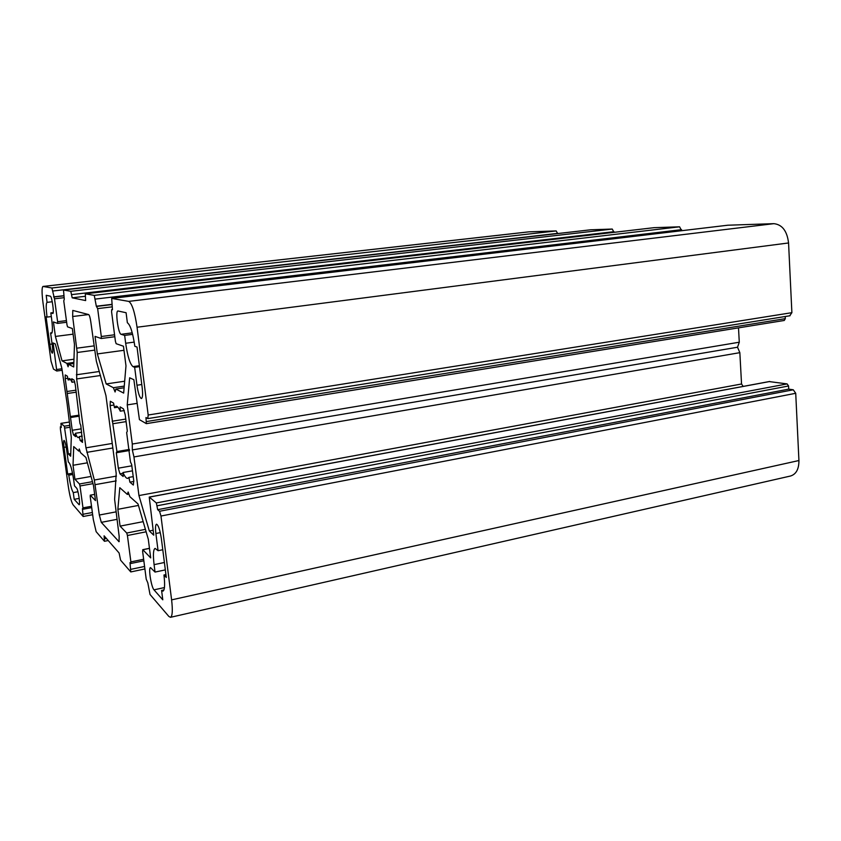 <?xml version="1.0" encoding="UTF-8"?>
<svg xmlns="http://www.w3.org/2000/svg" width="841" height="841" viewBox="0 0 841 841"><rect width="100%" height="100%" fill="white"/><g stroke="black" fill="none" stroke-linecap="round" stroke-linejoin="round"><path stroke-width="1.26" d="M46.202 295.286L50.355 296.19C51.89 296.095 54.381 313.777 52.804 313.493L50.817 312.905L51.595 318.602C52.689 327.485 52.689 332.384 51.585 333.299L50.586 332.931L52.31 345.462C52.888 350.129 52.899 352.705 52.321 353.188C51.501 352.663 50.67 349.698 49.85 344.305L46.055 316.763L47.064 317.089C45.95 308.237 45.95 303.317 47.054 302.34L46.202 295.286M147.785 418.555L148.184 415.012L137.051 327.233C134.791 312.022 132.016 303.412 128.715 301.383L111.685 298.418L112.463 309.751L111.695 309.593L111.58 311.78L115.406 341.278L116.142 343.696L123.459 346.229L125.982 365.856L123.659 393.094L115.869 389.015L115.091 391.98L113.377 387.712L106.176 383.938L97.356 353.924L95.044 336.379L101.193 338.513L101.309 336.516L97.651 308.615L96.326 306.229L94.266 295.38L85.298 293.824L85.645 300.573L72.189 297.83L70.791 291.291L63.495 290.019L64.284 299.238L63.758 300.91L67.007 324.899L67.543 326.844L72.337 328.505L74.471 344.39L73.703 366.96L68.541 364.258L68.11 366.792L66.881 363.396L62.034 360.863L55.411 336.442L53.425 321.945L57.608 323.396L57.619 321.725L54.497 298.807L51.911 287.99L42.954 286.445C41.756 287.527 41.766 292.92 42.975 302.613L51.038 361.167L53.488 369.094L56.778 371.018L53.141 342.97L55.296 343.948L61.866 368.305L67.059 403.344L71.296 437.436L70.665 456.211L68.373 454.035L64.315 426.198L60.92 423.37L61.288 427.48L60.384 426.734L60.394 429.078L68.216 485.877C69.677 495.612 71.285 501.898 73.041 504.747L83.164 516.5L82.418 508.658L82.975 509.247L82.975 507.869L80 485.972L79.474 483.985L74.944 479.275L73.03 465.273L73.724 446.592L78.791 451.112L79.264 448.978L80.526 452.658L85.929 457.483L93.446 485.32L95.496 500.616L90.302 495.212L90.218 496.642L93.309 519.517L96.147 531.68L104.463 541.289L104.095 535.822L119.096 552.989L120.61 560.201L130.776 571.933L129.998 562.618L130.828 563.491L130.891 561.904L127.422 535.507L126.728 533.026L120.084 526.13L117.866 509.31L119.8 487.706L127.306 494.403L128.137 492.027L129.903 496.716L138.008 503.948L148.279 539.176L150.697 557.898L142.833 549.741L142.623 551.391L146.229 579.218L147.816 582.824L150.024 594.482L168.831 616.411L170.481 617.315C172.437 616.253 172.815 610.44 171.606 599.875L160.978 516.027L159.538 511.265L157.688 509.688L156.331 502.939L149.235 497.063L153.745 535.17L149.341 530.986L138.944 495.57L133.95 456.936L132.321 449.924L132.289 444.037L127.233 404.899L129.661 377.798L133.856 379.712L139.438 419.627L146.334 423.654L145.977 417.535L147.785 418.555M789.731 315.753L791.886 312.673L788.564 242.965C787.102 231.002 782.214 224.568 773.878 223.664L727.791 225.22M69.193 462.855L68.3 461.972L66.628 449.788C65.745 444.122 64.873 440.978 64.011 440.39C63.485 440.81 63.485 443.133 64.021 447.349L67.69 474.04L68.783 475.186C70.15 484.227 71.643 490.03 73.272 492.595L74.197 499.323L79.128 504.758C80.536 504.978 78.16 489.388 76.594 488.095L74.492 485.846L73.745 480.379C72.337 471.076 70.812 465.241 69.193 462.855M146.408 423.612L784.264 320.463L785.315 318.655L785.21 316.521M743.171 386.408L741.541 383.99L739.849 352.663L737.525 347.228L739.281 342.213L738.503 327.874M170.481 617.315L790.519 476.017C796.164 474.25 798.961 469.089 798.929 460.532L795.723 393.294L793.284 389.793L788.732 389.131L788.574 385.987L787.123 383.906L769.284 381.593M557.688 233.556L556.174 230.928L528.915 231.843L42.954 286.445M614.014 232.326L612.259 229.057L590.718 229.782M681.641 230.697L679.581 226.807L654.077 227.68M123.154 476.511L119.958 473.83L118.339 468.174L116.31 452.752L116.931 451.543L110.129 405.625L110.318 401.252L113.556 403.091L114.502 407.706L115.984 406.182C117.214 406.035 118.644 407.696 120.295 411.175L120.105 406.907L123.459 408.863L125.193 414.676L127.338 431.202L126.644 432.558L130.439 461.846L131.659 464.547L133.772 480.863L133.33 485.047L129.892 482.156L128.904 477.394L127.716 478.403C126.35 478.561 124.773 476.595 122.975 472.516L123.154 476.511M80.778 425.42L79.916 423.328L75.269 384.684L73.987 380.037L71.769 378.744L72 382.266C70.896 379.669 69.961 378.418 69.183 378.503L68.132 379.953L67.385 376.19L65.23 374.949L65.199 378.639L72.242 430.277L73.451 434.818L75.606 436.637L75.385 433.283C76.573 436.269 77.593 437.709 78.455 437.625L79.359 436.563L80.126 440.421L82.534 442.387L80.778 425.42M96.337 361.073L105.955 395.648L116.205 473.536L114.618 499.386L119.18 536.495L119.012 541.709L101.298 522.356L99.333 515.028L94.339 480.011L85.95 447.832L76.657 378.934L77.204 352.495L72.662 316.51L72.789 310.424L88.662 314.566C89.451 315.175 90.166 317.583 90.786 321.777L96.337 361.073M126.087 312.726L117.929 310.97C115.122 310.781 118.266 333.993 121.093 334.308L124.657 335.401L125.666 343.254C127.601 356.384 130.029 364.174 132.973 366.623L134.665 367.317L136.957 385.241C138.187 393.346 139.68 397.772 141.435 398.539C142.655 397.825 142.907 394.219 142.182 387.69L137.02 347.028L134.844 346.303C132.815 332.647 130.323 324.805 127.369 322.765L126.087 312.726M158.076 550.708L155.091 548.395C153.283 549.446 152.946 554.86 154.092 564.647L155.038 572.069L150.528 567.612C148.163 567.528 151.233 587.155 153.998 589.846L162.786 599.812L161.588 590.435L162.954 591.149C164.741 590.161 165.078 584.779 163.963 575.002L166.297 577.452L161.367 538.639C159.99 529.904 158.371 525.089 156.5 524.185C155.448 524.784 155.238 527.896 155.879 533.499L158.076 550.708L162.776 549.741M72.515 473.199L67.69 474.04M72.778 474.492L68.783 475.186M77.961 491.754L73.272 492.595M79.212 498.408L74.197 499.323M52.258 301.751L47.17 302.35M132.468 470.834L122.975 472.516M53.193 312.621L50.817 312.905M51.312 316.573L47.064 317.089M165.33 569.893L155.038 572.069M163.963 589.919L161.588 590.435M165.929 574.582L163.963 575.002M132.647 334.35L124.657 335.401M139.511 366.623L134.665 367.317M129.535 450.503L116.31 452.752M129.409 449.43L116.931 451.543M126.097 421.625L113.272 423.675M125.761 419.07L112.179 421.236M117.877 407.191L114.502 407.706M124.321 410.545L120.295 411.175M133.835 481.441L129.892 482.156M133.225 476.626L128.904 477.394M74.733 381.867L72 382.266M70.623 379.596L68.132 379.953M76.005 390.171L66.954 391.507M76.279 392.179L67.743 393.441M79.17 415.139L70.875 416.432M79.285 416.158L70.497 417.525M81.703 432.274L75.385 433.283M82.218 436.101L79.359 436.563M82.712 439.99L80.126 440.421M136.894 403.407L127.233 404.899M739.281 342.213L132.289 444.037M737.525 347.228L132.321 449.924M739.849 352.663L133.95 456.936M741.541 383.99L138.944 495.57M153.115 530.24L149.341 530.986M788.732 389.131L157.688 509.688M128.925 494.109L127.306 494.403M138.439 505.43L117.866 509.31M143.17 521.651L120.084 526.13M79.927 450.923L78.791 451.112M87.369 462.823L73.03 465.273M91.049 476.448L74.944 479.275M70.749 453.635L68.373 454.035M63.811 295.696L53.551 296.894M73.104 334.161L55.411 336.442M73.966 359.223L62.034 360.863M73.861 362.429L66.881 363.396M73.819 363.533L68.541 364.258M85.099 296.316L72.189 297.83M111.769 304.368L96.326 306.229M123.974 350.298L97.356 353.924M124.668 381.225L106.176 383.938M124.258 386.103L113.377 387.712M124.111 387.785L115.869 389.015M52.047 332.742L50.586 332.931M791.886 312.673L148.184 415.012M788.564 242.965L137.051 327.233M66.176 446.991L64.021 447.349M160.284 532.626L155.879 533.499M164.394 562.492L154.092 564.647M132.258 332.847L121.093 334.308M164.458 587.565L153.998 589.846M134.234 342.108L125.666 343.254M139.396 365.709L132.973 366.623M141.782 384.516L136.957 385.241M131.816 465.819L118.339 468.174M123.017 473.283L119.958 473.83M113.956 405.036L110.129 405.625M785.315 318.655L146.492 421.551M67.806 378.261L65.199 378.639M81.23 428.836L72.242 430.277M75.469 434.503L73.451 434.818M119.254 541.436L118.707 541.551M116.92 519.36L101.298 522.356M115.932 511.885L99.333 515.028M116.195 480.894L95.254 484.637M116.447 476.09L94.339 480.011M112.841 447.99L86.844 452.353M112.252 443.449L85.95 447.832M100.542 375.507L76.657 378.934M99.375 371.491L76.384 374.771M94.539 350.15L77.204 352.495M93.982 345.893L76.92 348.174M88.599 314.555L72.662 316.51M769.841 381.488L149.341 497.105M787.123 383.906L156.331 502.939M788.574 385.987L157.183 505.756M793.284 389.793L159.538 511.265M795.723 393.294L160.978 516.027M798.929 460.532L171.606 599.875M149.467 548.395L142.833 549.741M145.419 529.346L126.728 533.026M146.134 531.806L127.422 535.507M143.653 559.265L130.891 561.904M144.578 566.466L130.881 569.325M106.429 538.482L104.505 538.86M90.239 495.181L94.655 494.382L90.302 495.212M92.457 481.672L79.474 483.985M92.994 483.659L80 485.972M91.522 506.282L82.975 507.869M92.363 512.505L83.175 514.229M61.172 426.65L60.447 426.765M60.92 423.37L69.204 422.066L60.951 423.391M69.645 425.357L64.315 426.198M69.908 427.249L64.81 428.058M61.929 368.768L56.778 369.493M56.778 371.018L62.129 370.271L56.799 371.007M529.21 231.822L43.038 286.445M556.174 230.928L51.911 287.99M557.678 233.367L52.752 291.018M63.832 295.843L53.992 296.989M64.084 297.693L54.497 298.807M66.428 320.631L57.619 321.725M57.608 323.396L66.649 322.261L57.63 323.386M590.855 229.772L63.517 290.019L590.781 229.772M612.259 229.057L70.791 291.291M613.972 231.685L71.748 294.602M654.245 227.659L85.33 293.824L654.161 227.659M679.581 226.807L94.266 295.38M681.578 229.667L95.38 299.07M111.8 304.579L96.978 306.376M112.095 306.86L97.651 308.615M114.555 334.781L101.309 336.516M114.807 336.715L101.256 338.502L114.807 336.726M728.022 225.199L111.727 298.418M773.878 223.664L128.715 301.383M52.11 344.011L49.85 344.305M147.921 418.587L790.088 315.732M146.334 423.654L784.264 320.463M149.235 497.063L769.557 381.499M142.718 549.688L149.456 548.311M130.828 563.491L143.843 560.8M130.776 571.933L144.904 568.968M104.463 541.289L108.226 540.542M82.975 509.247L91.701 507.617M83.164 516.5L92.657 514.703M60.384 426.734L61.172 426.618M111.685 298.418L727.907 225.209"/></g></svg>
